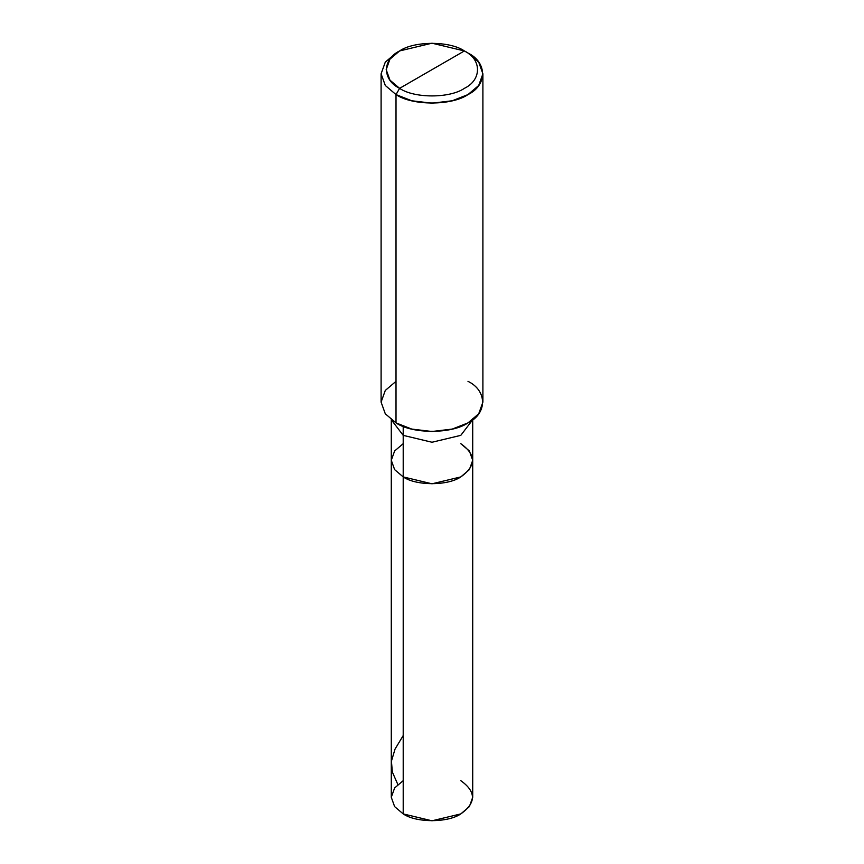 <?xml version="1.0" encoding="UTF-8"?>
<svg xmlns="http://www.w3.org/2000/svg" width="864" height="864" viewBox="0 0 864 864"><rect width="100%" height="100%" fill="white"/><g stroke="black" fill="none" stroke-linecap="round" stroke-linejoin="round"><path stroke-width="1.3" d="M460.793 443.675C476.323 454.756 476.323 465.836 460.793 476.917C447.833 485.892 416.167 485.892 403.207 476.917L403.207 435.359L403.207 476.917L394.632 469.638L391.284 460.296L394.632 469.638L403.207 476.917L432 483.808L460.793 476.917L469.368 469.638L472.716 460.296L472.716 797.288L469.368 806.63L460.793 813.91L432 820.8L403.207 813.91L403.207 476.917L394.632 469.638L391.284 460.296L394.632 450.965L403.207 443.675L394.632 450.965L391.284 460.296L394.632 469.638L403.207 476.917L432 483.808L460.793 476.917L469.368 469.638L472.716 460.296L469.368 450.965L460.793 443.675C476.323 454.756 476.323 465.836 460.793 476.917C447.833 485.892 416.167 485.892 403.207 476.917L403.207 813.91C416.167 822.884 447.833 822.884 460.793 813.91C476.323 802.829 476.323 791.748 460.793 780.667M403.207 780.667L394.632 787.957L391.284 797.288L394.632 806.63L403.207 813.91L394.632 806.63L391.284 797.288L391.284 418.738M399.611 88.344C382.136 79.931 382.136 59.368 399.611 50.944C414.191 40.856 449.809 40.856 464.389 50.944L399.611 88.344C414.191 98.442 449.809 98.442 464.389 88.344C481.864 79.931 481.864 59.368 464.389 50.944L467.996 53.028L464.389 50.944C481.864 59.368 481.864 79.931 464.389 88.344C449.809 98.442 414.191 98.442 399.611 88.344L464.389 50.944L432 43.2L399.611 50.944L389.956 59.141L386.186 69.649L389.956 80.147L399.611 88.344L396.014 94.586L411.782 100.775L432 103.194L452.218 100.775L467.986 94.586L478.71 85.471L482.9 73.807L478.71 62.132L467.986 53.028C487.404 62.381 487.404 85.234 467.986 94.586C451.796 105.797 412.204 105.797 396.014 94.586L399.611 88.344M403.207 435.359L432 442.249L460.793 435.359L472.684 419.774L460.793 435.359L432 442.249L403.207 435.359L403.207 426.352L403.207 435.359L391.316 419.774L403.207 435.359M482.9 73.807L482.9 402.116L478.71 413.791L467.986 422.896L452.218 429.084L432 431.503L411.782 429.084L396.014 422.896C412.204 434.106 451.796 434.106 467.986 422.896C487.404 413.543 487.404 390.69 467.986 381.337M396.014 381.337L385.29 390.442L381.1 402.116L385.29 413.791L396.014 422.896L396.014 94.586L396.014 422.896L385.29 413.791L381.1 402.116L381.1 73.807L385.29 85.471L396.014 94.586L385.29 85.471L381.1 73.807L385.29 62.132L396.004 53.028L399.611 50.944M396.014 53.028L385.29 62.132L381.1 73.807M467.986 53.028L464.389 50.944M397.84 784.501L392.342 772.027L391.435 761.162L395.053 749.066L403.207 735.556M472.716 460.296L472.716 418.738"/></g></svg>
